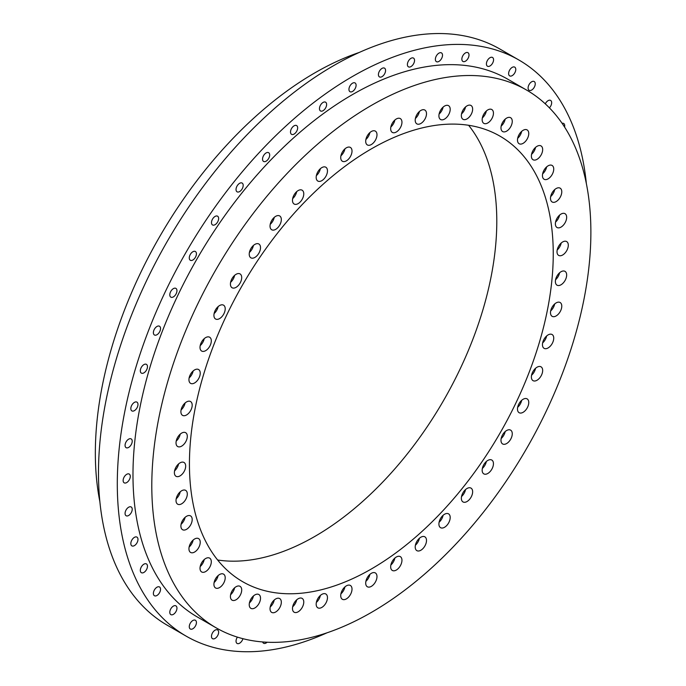 <?xml version="1.0" encoding="UTF-8"?>
<svg xmlns="http://www.w3.org/2000/svg" width="686" height="686" viewBox="0 0 686 686"><rect width="100%" height="100%" fill="white"/><g stroke="black" fill="none" stroke-linecap="round" stroke-linejoin="round"><path stroke-width="1.03" d="M128.642 515.495A5.059 2.916 120 0 0 131.944 511.036A5.059 2.916 120 0 0 131.172 506.98A5.059 2.916 120 0 0 128.642 507.237A5.059 2.916 120 0 0 125.341 511.687A5.059 2.916 120 0 0 126.113 515.743A5.059 2.916 120 0 0 128.642 515.495M134.405 545.619A5.059 2.916 120 0 0 137.706 541.16A5.059 2.916 120 0 0 136.934 537.112A5.059 2.916 120 0 0 134.405 537.361A5.059 2.916 120 0 0 131.103 541.811A5.059 2.916 120 0 0 131.875 545.867A5.059 2.916 120 0 0 134.405 545.619M143.897 572.433A5.059 2.916 120 0 0 147.198 567.974A5.059 2.916 120 0 0 146.427 563.926A5.059 2.916 120 0 0 143.897 564.175A5.059 2.916 120 0 0 140.596 568.634A5.059 2.916 120 0 0 141.367 572.681A5.059 2.916 120 0 0 143.897 572.433M156.965 595.482A5.059 2.916 120 0 0 160.267 591.023A5.059 2.916 120 0 0 159.495 586.967A5.059 2.916 120 0 0 156.965 587.225A5.059 2.916 120 0 0 153.655 591.675A5.059 2.916 120 0 0 154.436 595.731A5.059 2.916 120 0 0 156.965 595.482M173.369 614.364A5.059 2.916 120 0 0 176.679 609.905A5.059 2.916 120 0 0 175.899 605.858A5.059 2.916 120 0 0 173.369 606.107A5.059 2.916 120 0 0 170.068 610.566A5.059 2.916 120 0 0 170.848 614.613A5.059 2.916 120 0 0 173.369 614.364M192.852 628.762A5.059 2.916 120 0 0 196.153 624.303A5.059 2.916 120 0 0 195.373 620.255A5.059 2.916 120 0 0 192.852 620.504A5.059 2.916 120 0 0 189.542 624.963A5.059 2.916 120 0 0 190.322 629.011A5.059 2.916 120 0 0 192.852 628.762M215.052 638.426A5.059 2.916 120 0 0 218.362 633.975A5.059 2.916 120 0 0 217.582 629.92A5.059 2.916 120 0 0 215.052 630.177A5.059 2.916 120 0 0 211.751 634.627A5.059 2.916 120 0 0 212.531 638.683A5.059 2.916 120 0 0 215.052 638.426M237.39 637.123A5.059 2.916 120 0 0 237.09 643.451A5.059 2.916 120 0 0 239.62 643.202A5.059 2.916 120 0 0 242.938 638.692M262.661 641.942A5.059 2.916 120 0 0 263.578 643.236A5.059 2.916 120 0 0 266.108 642.988A5.059 2.916 120 0 0 267.128 642.225M564.569 127.047A5.059 2.916 120 0 0 563.678 123.463A5.059 2.916 120 0 0 562.091 123.309M549.417 107.856A5.059 2.916 120 0 0 550.609 100.413A5.059 2.916 120 0 0 548.08 100.662A5.059 2.916 120 0 0 545.284 103.843M531.676 90.038A5.059 2.916 120 0 0 534.977 85.579A5.059 2.916 120 0 0 534.197 81.531A5.059 2.916 120 0 0 531.676 81.78A5.059 2.916 120 0 0 528.366 86.23A5.059 2.916 120 0 0 529.146 90.286A5.059 2.916 120 0 0 531.676 90.038M512.193 75.64A5.059 2.916 120 0 0 515.503 71.181A5.059 2.916 120 0 0 514.723 67.125A5.059 2.916 120 0 0 512.193 67.382A5.059 2.916 120 0 0 508.892 71.833A5.059 2.916 120 0 0 509.672 75.889A5.059 2.916 120 0 0 512.193 75.64M489.993 65.967A5.059 2.916 120 0 0 493.294 61.517A5.059 2.916 120 0 0 492.514 57.461A5.059 2.916 120 0 0 489.993 57.71A5.059 2.916 120 0 0 486.683 62.169A5.059 2.916 120 0 0 487.463 66.216A5.059 2.916 120 0 0 489.993 65.967M465.425 61.2A5.059 2.916 120 0 0 468.735 56.741A5.059 2.916 120 0 0 467.955 52.693A5.059 2.916 120 0 0 465.425 52.942A5.059 2.916 120 0 0 462.124 57.401A5.059 2.916 120 0 0 462.904 61.448A5.059 2.916 120 0 0 465.425 61.2M438.937 61.406A5.059 2.916 120 0 0 442.238 56.955A5.059 2.916 120 0 0 441.467 52.899A5.059 2.916 120 0 0 438.937 53.148A5.059 2.916 120 0 0 435.636 57.607A5.059 2.916 120 0 0 436.407 61.663A5.059 2.916 120 0 0 438.937 61.406M410.965 66.593A5.059 2.916 120 0 0 414.267 62.134A5.059 2.916 120 0 0 413.495 58.087A5.059 2.916 120 0 0 410.965 58.336A5.059 2.916 120 0 0 407.664 62.795A5.059 2.916 120 0 0 408.436 66.842A5.059 2.916 120 0 0 410.965 66.593M381.999 76.669A5.059 2.916 120 0 0 385.3 72.21A5.059 2.916 120 0 0 384.529 68.154A5.059 2.916 120 0 0 381.999 68.411A5.059 2.916 120 0 0 378.698 72.862A5.059 2.916 120 0 0 379.469 76.918A5.059 2.916 120 0 0 381.999 76.669M352.527 91.452A5.059 2.916 120 0 0 355.828 86.993A5.059 2.916 120 0 0 355.048 82.946A5.059 2.916 120 0 0 352.527 83.195A5.059 2.916 120 0 0 349.217 87.654A5.059 2.916 120 0 0 349.997 91.701A5.059 2.916 120 0 0 352.527 91.452M323.046 110.703A5.059 2.916 120 0 0 326.347 106.244A5.059 2.916 120 0 0 325.576 102.188A5.059 2.916 120 0 0 323.046 102.446A5.059 2.916 120 0 0 319.745 106.896A5.059 2.916 120 0 0 320.516 110.952A5.059 2.916 120 0 0 323.046 110.703M294.08 134.079A5.059 2.916 120 0 0 297.381 129.62A5.059 2.916 120 0 0 296.609 125.572A5.059 2.916 120 0 0 294.08 125.821A5.059 2.916 120 0 0 290.778 130.28A5.059 2.916 120 0 0 291.55 134.327A5.059 2.916 120 0 0 294.08 134.079M266.108 161.193A5.059 2.916 120 0 0 269.409 156.734A5.059 2.916 120 0 0 268.638 152.686A5.059 2.916 120 0 0 266.108 152.935A5.059 2.916 120 0 0 262.807 157.394A5.059 2.916 120 0 0 263.578 161.442A5.059 2.916 120 0 0 266.108 161.193M239.62 191.574A5.059 2.916 120 0 0 242.921 187.115A5.059 2.916 120 0 0 242.141 183.068A5.059 2.916 120 0 0 239.62 183.316A5.059 2.916 120 0 0 236.31 187.767A5.059 2.916 120 0 0 237.09 191.823A5.059 2.916 120 0 0 239.62 191.574M215.052 224.699A5.059 2.916 120 0 0 218.362 220.24A5.059 2.916 120 0 0 217.582 216.193A5.059 2.916 120 0 0 215.052 216.442A5.059 2.916 120 0 0 211.751 220.901A5.059 2.916 120 0 0 212.531 224.948A5.059 2.916 120 0 0 215.052 224.699M192.852 260.011A5.059 2.916 120 0 0 196.153 255.552A5.059 2.916 120 0 0 195.373 251.505A5.059 2.916 120 0 0 192.852 251.753A5.059 2.916 120 0 0 189.542 256.212A5.059 2.916 120 0 0 190.322 260.26A5.059 2.916 120 0 0 192.852 260.011M173.369 296.901A5.059 2.916 120 0 0 176.679 292.442A5.059 2.916 120 0 0 175.899 288.386A5.059 2.916 120 0 0 173.369 288.643A5.059 2.916 120 0 0 170.068 293.094A5.059 2.916 120 0 0 170.848 297.149A5.059 2.916 120 0 0 173.369 296.901M156.965 334.734A5.059 2.916 120 0 0 160.267 330.275A5.059 2.916 120 0 0 159.495 326.227A5.059 2.916 120 0 0 156.965 326.476A5.059 2.916 120 0 0 153.655 330.926A5.059 2.916 120 0 0 154.436 334.982A5.059 2.916 120 0 0 156.965 334.734M143.897 372.867A5.059 2.916 120 0 0 147.198 368.408A5.059 2.916 120 0 0 146.427 364.36A5.059 2.916 120 0 0 143.897 364.609A5.059 2.916 120 0 0 140.596 369.059A5.059 2.916 120 0 0 141.367 373.115A5.059 2.916 120 0 0 143.897 372.867M134.405 410.64A5.059 2.916 120 0 0 137.706 406.189A5.059 2.916 120 0 0 136.934 402.133A5.059 2.916 120 0 0 134.405 402.382A5.059 2.916 120 0 0 131.103 406.841A5.059 2.916 120 0 0 131.875 410.897A5.059 2.916 120 0 0 134.405 410.64M128.642 447.418A5.059 2.916 120 0 0 131.944 442.967A5.059 2.916 120 0 0 131.172 438.911A5.059 2.916 120 0 0 128.642 439.169A5.059 2.916 120 0 0 125.341 443.619A5.059 2.916 120 0 0 126.113 447.675A5.059 2.916 120 0 0 128.642 447.418M126.713 482.575A5.059 2.916 120 0 0 130.014 478.116A5.059 2.916 120 0 0 129.234 474.06A5.059 2.916 120 0 0 126.713 474.318A5.059 2.916 120 0 0 123.403 478.768A5.059 2.916 120 0 0 124.183 482.824A5.059 2.916 120 0 0 126.713 482.575M181.661 503.798A7.983 4.613 120 0 0 186.875 496.758A7.983 4.613 120 0 0 185.657 490.361A7.983 4.613 120 0 0 181.661 490.764A7.983 4.613 120 0 0 176.448 497.796A7.983 4.613 120 0 0 177.674 504.193A7.983 4.613 120 0 0 181.661 503.798M176.208 498.765A7.983 4.613 120 0 0 180.221 491.811M186.549 529.318A7.983 4.613 120 0 0 191.763 522.286A7.983 4.613 120 0 0 190.536 515.889A7.983 4.613 120 0 0 186.549 516.284A7.983 4.613 120 0 0 181.327 523.315A7.983 4.613 120 0 0 182.553 529.712A7.983 4.613 120 0 0 186.549 529.318M181.087 524.293A7.983 4.613 120 0 0 185.1 517.33M194.592 552.041A7.983 4.613 120 0 0 199.806 545.001A7.983 4.613 120 0 0 198.58 538.604A7.983 4.613 120 0 0 194.592 538.999A7.983 4.613 120 0 0 189.37 546.039A7.983 4.613 120 0 0 190.597 552.436A7.983 4.613 120 0 0 194.592 552.041M189.13 547.008A7.983 4.613 120 0 0 193.152 540.053M205.654 571.567A7.983 4.613 120 0 0 210.876 564.527A7.983 4.613 120 0 0 209.65 558.13A7.983 4.613 120 0 0 205.654 558.524A7.983 4.613 120 0 0 200.441 565.564A7.983 4.613 120 0 0 201.667 571.961A7.983 4.613 120 0 0 205.654 571.567M200.201 566.533A7.983 4.613 120 0 0 204.214 559.579M219.563 587.568A7.983 4.613 120 0 0 224.776 580.528A7.983 4.613 120 0 0 223.55 574.131A7.983 4.613 120 0 0 219.563 574.525A7.983 4.613 120 0 0 214.349 581.565A7.983 4.613 120 0 0 215.567 587.962A7.983 4.613 120 0 0 219.563 587.568M214.101 582.534A7.983 4.613 120 0 0 218.122 575.58M236.061 599.761A7.983 4.613 120 0 0 241.275 592.73A7.983 4.613 120 0 0 240.057 586.333A7.983 4.613 120 0 0 236.061 586.727A7.983 4.613 120 0 0 230.848 593.759A7.983 4.613 120 0 0 232.065 600.164A7.983 4.613 120 0 0 236.061 599.761M230.599 594.736A7.983 4.613 120 0 0 234.621 587.773M254.875 607.959A7.983 4.613 120 0 0 260.088 600.919A7.983 4.613 120 0 0 258.871 594.522A7.983 4.613 120 0 0 254.875 594.916A7.983 4.613 120 0 0 249.661 601.956A7.983 4.613 120 0 0 250.887 608.353A7.983 4.613 120 0 0 254.875 607.959M249.421 602.925A7.983 4.613 120 0 0 253.434 595.962M275.686 611.998A7.983 4.613 120 0 0 280.9 604.958A7.983 4.613 120 0 0 279.674 598.561A7.983 4.613 120 0 0 275.686 598.955A7.983 4.613 120 0 0 270.464 605.995A7.983 4.613 120 0 0 271.69 612.392A7.983 4.613 120 0 0 275.686 611.998M270.224 606.964A7.983 4.613 120 0 0 274.246 600.01M298.127 611.818A7.983 4.613 120 0 0 303.341 604.786A7.983 4.613 120 0 0 302.123 598.389A7.983 4.613 120 0 0 298.127 598.784A7.983 4.613 120 0 0 292.913 605.815A7.983 4.613 120 0 0 294.14 612.212A7.983 4.613 120 0 0 298.127 611.818M292.673 606.784A7.983 4.613 120 0 0 296.686 599.83M321.828 607.427A7.983 4.613 120 0 0 327.042 600.387A7.983 4.613 120 0 0 325.816 593.99A7.983 4.613 120 0 0 321.828 594.385A7.983 4.613 120 0 0 316.606 601.425A7.983 4.613 120 0 0 317.832 607.822A7.983 4.613 120 0 0 321.828 607.427M316.366 602.394A7.983 4.613 120 0 0 320.379 595.439M346.37 598.895A7.983 4.613 120 0 0 351.584 591.855A7.983 4.613 120 0 0 350.357 585.458A7.983 4.613 120 0 0 346.37 585.853A7.983 4.613 120 0 0 341.156 592.893A7.983 4.613 120 0 0 342.374 599.29A7.983 4.613 120 0 0 346.37 598.895M340.908 593.862A7.983 4.613 120 0 0 344.929 586.907M371.34 586.367A7.983 4.613 120 0 0 376.554 579.327A7.983 4.613 120 0 0 375.336 572.93A7.983 4.613 120 0 0 371.34 573.325A7.983 4.613 120 0 0 366.127 580.365A7.983 4.613 120 0 0 367.344 586.762A7.983 4.613 120 0 0 371.34 586.367M365.878 581.334A7.983 4.613 120 0 0 369.9 574.379M396.311 570.057A7.983 4.613 120 0 0 401.524 563.026A7.983 4.613 120 0 0 400.307 556.629A7.983 4.613 120 0 0 396.311 557.023A7.983 4.613 120 0 0 391.097 564.055A7.983 4.613 120 0 0 392.323 570.452A7.983 4.613 120 0 0 396.311 570.057M390.857 565.024A7.983 4.613 120 0 0 394.87 558.07M420.852 550.249A7.983 4.613 120 0 0 426.075 543.218A7.983 4.613 120 0 0 424.848 536.821A7.983 4.613 120 0 0 420.852 537.215A7.983 4.613 120 0 0 415.639 544.247A7.983 4.613 120 0 0 416.865 550.644A7.983 4.613 120 0 0 420.852 550.249M415.399 545.216A7.983 4.613 120 0 0 419.412 538.261M444.554 527.277A7.983 4.613 120 0 0 449.767 520.245A7.983 4.613 120 0 0 448.541 513.848A7.983 4.613 120 0 0 444.554 514.243A7.983 4.613 120 0 0 439.34 521.274A7.983 4.613 120 0 0 440.558 527.68A7.983 4.613 120 0 0 444.554 527.277M439.091 522.252A7.983 4.613 120 0 0 443.113 515.289M466.995 501.543A7.983 4.613 120 0 0 472.217 494.503A7.983 4.613 120 0 0 470.99 488.106A7.983 4.613 120 0 0 466.995 488.501A7.983 4.613 120 0 0 461.781 495.541A7.983 4.613 120 0 0 463.007 501.938A7.983 4.613 120 0 0 466.995 501.543M461.541 496.51A7.983 4.613 120 0 0 465.554 489.555M487.806 473.477A7.983 4.613 120 0 0 493.02 466.437A7.983 4.613 120 0 0 491.793 460.04A7.983 4.613 120 0 0 487.806 460.435A7.983 4.613 120 0 0 482.592 467.475A7.983 4.613 120 0 0 483.81 473.872A7.983 4.613 120 0 0 487.806 473.477M482.344 468.444A7.983 4.613 120 0 0 486.365 461.489M506.62 443.559A7.983 4.613 120 0 0 511.833 436.528A7.983 4.613 120 0 0 510.616 430.131A7.983 4.613 120 0 0 506.62 430.525A7.983 4.613 120 0 0 501.406 437.557A7.983 4.613 120 0 0 502.624 443.953A7.983 4.613 120 0 0 506.62 443.559M501.157 438.526A7.983 4.613 120 0 0 505.179 431.571M523.118 412.303A7.983 4.613 120 0 0 528.331 405.272A7.983 4.613 120 0 0 527.114 398.875A7.983 4.613 120 0 0 523.118 399.269A7.983 4.613 120 0 0 517.904 406.309A7.983 4.613 120 0 0 519.13 412.706A7.983 4.613 120 0 0 523.118 412.303M517.664 407.278A7.983 4.613 120 0 0 521.677 400.315M537.027 380.25A7.983 4.613 120 0 0 542.24 373.218A7.983 4.613 120 0 0 541.014 366.821A7.983 4.613 120 0 0 537.027 367.216A7.983 4.613 120 0 0 531.804 374.256A7.983 4.613 120 0 0 533.031 380.653A7.983 4.613 120 0 0 537.027 380.25M531.564 375.225A7.983 4.613 120 0 0 535.577 368.262M548.088 347.948A7.983 4.613 120 0 0 553.31 340.908A7.983 4.613 120 0 0 552.084 334.511A7.983 4.613 120 0 0 548.088 334.914A7.983 4.613 120 0 0 542.875 341.945A7.983 4.613 120 0 0 544.101 348.342A7.983 4.613 120 0 0 548.088 347.948M542.635 342.914A7.983 4.613 120 0 0 546.648 335.96M556.132 315.937A7.983 4.613 120 0 0 561.354 308.906A7.983 4.613 120 0 0 560.128 302.509A7.983 4.613 120 0 0 556.132 302.903A7.983 4.613 120 0 0 550.918 309.935A7.983 4.613 120 0 0 552.144 316.332A7.983 4.613 120 0 0 556.132 315.937M550.678 310.904A7.983 4.613 120 0 0 554.691 303.949M561.019 284.776A7.983 4.613 120 0 0 566.233 277.744A7.983 4.613 120 0 0 565.007 271.347A7.983 4.613 120 0 0 561.019 271.742A7.983 4.613 120 0 0 555.806 278.782A7.983 4.613 120 0 0 557.023 285.179A7.983 4.613 120 0 0 561.019 284.776M555.557 279.751A7.983 4.613 120 0 0 559.579 272.788M562.657 255.003A7.983 4.613 120 0 0 567.871 247.963A7.983 4.613 120 0 0 566.645 241.566A7.983 4.613 120 0 0 562.657 241.961A7.983 4.613 120 0 0 557.435 249.001A7.983 4.613 120 0 0 558.661 255.398A7.983 4.613 120 0 0 562.657 255.003M557.195 249.97A7.983 4.613 120 0 0 561.217 243.007M561.019 227.109A7.983 4.613 120 0 0 566.233 220.077A7.983 4.613 120 0 0 565.007 213.68A7.983 4.613 120 0 0 561.019 214.075A7.983 4.613 120 0 0 555.806 221.106A7.983 4.613 120 0 0 557.023 227.503A7.983 4.613 120 0 0 561.019 227.109M555.557 222.075A7.983 4.613 120 0 0 559.579 215.121M556.132 201.59A7.983 4.613 120 0 0 561.354 194.55A7.983 4.613 120 0 0 560.128 188.153A7.983 4.613 120 0 0 556.132 188.547A7.983 4.613 120 0 0 550.918 195.587A7.983 4.613 120 0 0 552.144 201.984A7.983 4.613 120 0 0 556.132 201.59M550.678 196.556A7.983 4.613 120 0 0 554.691 189.602M548.088 178.866A7.983 4.613 120 0 0 553.31 171.834A7.983 4.613 120 0 0 552.084 165.437A7.983 4.613 120 0 0 548.088 165.832A7.983 4.613 120 0 0 542.875 172.863A7.983 4.613 120 0 0 544.101 179.26A7.983 4.613 120 0 0 548.088 178.866M542.635 173.841A7.983 4.613 120 0 0 546.648 166.878M537.027 159.341A7.983 4.613 120 0 0 542.24 152.309A7.983 4.613 120 0 0 541.014 145.912A7.983 4.613 120 0 0 537.027 146.307A7.983 4.613 120 0 0 531.804 153.338A7.983 4.613 120 0 0 533.031 159.735A7.983 4.613 120 0 0 537.027 159.341M531.564 154.307A7.983 4.613 120 0 0 535.577 147.353M523.118 143.34A7.983 4.613 120 0 0 528.331 136.308A7.983 4.613 120 0 0 527.114 129.911A7.983 4.613 120 0 0 523.118 130.306A7.983 4.613 120 0 0 517.904 137.337A7.983 4.613 120 0 0 519.13 143.734A7.983 4.613 120 0 0 523.118 143.34M517.664 138.315A7.983 4.613 120 0 0 521.677 131.352M506.62 131.146A7.983 4.613 120 0 0 511.833 124.106A7.983 4.613 120 0 0 510.616 117.709A7.983 4.613 120 0 0 506.62 118.103A7.983 4.613 120 0 0 501.406 125.144A7.983 4.613 120 0 0 502.624 131.541A7.983 4.613 120 0 0 506.62 131.146M501.157 126.113A7.983 4.613 120 0 0 505.179 119.158M487.806 122.957A7.983 4.613 120 0 0 493.02 115.917A7.983 4.613 120 0 0 491.793 109.52A7.983 4.613 120 0 0 487.806 109.914A7.983 4.613 120 0 0 482.592 116.954A7.983 4.613 120 0 0 483.81 123.351A7.983 4.613 120 0 0 487.806 122.957M482.344 117.923A7.983 4.613 120 0 0 486.365 110.961M466.995 118.91A7.983 4.613 120 0 0 472.217 111.878A7.983 4.613 120 0 0 470.99 105.481A7.983 4.613 120 0 0 466.995 105.876A7.983 4.613 120 0 0 461.781 112.907A7.983 4.613 120 0 0 463.007 119.304A7.983 4.613 120 0 0 466.995 118.91M461.541 113.885A7.983 4.613 120 0 0 465.554 106.922M444.554 119.09A7.983 4.613 120 0 0 449.767 112.058A7.983 4.613 120 0 0 448.541 105.661A7.983 4.613 120 0 0 444.554 106.056A7.983 4.613 120 0 0 439.34 113.087A7.983 4.613 120 0 0 440.558 119.484A7.983 4.613 120 0 0 444.554 119.09M439.091 114.056A7.983 4.613 120 0 0 443.113 107.102M420.852 123.48A7.983 4.613 120 0 0 426.075 116.449A7.983 4.613 120 0 0 424.848 110.052A7.983 4.613 120 0 0 420.852 110.446A7.983 4.613 120 0 0 415.639 117.478A7.983 4.613 120 0 0 416.865 123.874A7.983 4.613 120 0 0 420.852 123.48M415.399 118.446A7.983 4.613 120 0 0 419.412 111.492M396.311 132.012A7.983 4.613 120 0 0 401.524 124.981A7.983 4.613 120 0 0 400.307 118.584A7.983 4.613 120 0 0 396.311 118.978A7.983 4.613 120 0 0 391.097 126.01A7.983 4.613 120 0 0 392.323 132.415A7.983 4.613 120 0 0 396.311 132.012M390.857 126.987A7.983 4.613 120 0 0 394.87 120.024M371.34 144.54A7.983 4.613 120 0 0 376.554 137.509A7.983 4.613 120 0 0 375.336 131.112A7.983 4.613 120 0 0 371.34 131.506A7.983 4.613 120 0 0 366.127 138.538A7.983 4.613 120 0 0 367.344 144.935A7.983 4.613 120 0 0 371.34 144.54M365.878 139.507A7.983 4.613 120 0 0 369.9 132.552M346.37 160.85A7.983 4.613 120 0 0 351.584 153.818A7.983 4.613 120 0 0 350.357 147.421A7.983 4.613 120 0 0 346.37 147.816A7.983 4.613 120 0 0 341.156 154.847A7.983 4.613 120 0 0 342.374 161.244A7.983 4.613 120 0 0 346.37 160.85M340.908 155.816A7.983 4.613 120 0 0 344.929 148.862M321.828 180.658A7.983 4.613 120 0 0 327.042 173.627A7.983 4.613 120 0 0 325.816 167.221A7.983 4.613 120 0 0 321.828 167.624A7.983 4.613 120 0 0 316.606 174.656A7.983 4.613 120 0 0 317.832 181.053A7.983 4.613 120 0 0 321.828 180.658M316.366 175.625A7.983 4.613 120 0 0 320.379 168.67M298.127 203.631A7.983 4.613 120 0 0 303.341 196.59A7.983 4.613 120 0 0 302.123 190.194A7.983 4.613 120 0 0 298.127 190.588A7.983 4.613 120 0 0 292.913 197.628A7.983 4.613 120 0 0 294.14 204.025A7.983 4.613 120 0 0 298.127 203.631M292.673 198.597A7.983 4.613 120 0 0 296.686 191.643M275.686 229.364A7.983 4.613 120 0 0 280.9 222.333A7.983 4.613 120 0 0 279.674 215.936A7.983 4.613 120 0 0 275.686 216.33A7.983 4.613 120 0 0 270.464 223.362A7.983 4.613 120 0 0 271.69 229.759A7.983 4.613 120 0 0 275.686 229.364M270.224 224.331A7.983 4.613 120 0 0 274.246 217.376M254.875 257.43A7.983 4.613 120 0 0 260.088 250.399A7.983 4.613 120 0 0 258.871 244.002A7.983 4.613 120 0 0 254.875 244.396A7.983 4.613 120 0 0 249.661 251.428A7.983 4.613 120 0 0 250.887 257.833A7.983 4.613 120 0 0 254.875 257.43M249.421 252.405A7.983 4.613 120 0 0 253.434 245.442M236.061 287.348A7.983 4.613 120 0 0 241.275 280.317A7.983 4.613 120 0 0 240.057 273.92A7.983 4.613 120 0 0 236.061 274.314A7.983 4.613 120 0 0 230.848 281.346A7.983 4.613 120 0 0 232.065 287.743A7.983 4.613 120 0 0 236.061 287.348M230.599 282.315A7.983 4.613 120 0 0 234.621 275.36M219.563 318.604A7.983 4.613 120 0 0 224.776 311.564A7.983 4.613 120 0 0 223.55 305.167A7.983 4.613 120 0 0 219.563 305.562A7.983 4.613 120 0 0 214.349 312.602A7.983 4.613 120 0 0 215.567 318.999A7.983 4.613 120 0 0 219.563 318.604M214.101 313.571A7.983 4.613 120 0 0 218.122 306.616M205.654 350.657A7.983 4.613 120 0 0 210.876 343.617A7.983 4.613 120 0 0 209.65 337.22A7.983 4.613 120 0 0 205.654 337.615A7.983 4.613 120 0 0 200.441 344.655A7.983 4.613 120 0 0 201.667 351.052A7.983 4.613 120 0 0 205.654 350.657M200.201 345.624A7.983 4.613 120 0 0 204.214 338.67M194.592 382.96A7.983 4.613 120 0 0 199.806 375.928A7.983 4.613 120 0 0 198.58 369.531A7.983 4.613 120 0 0 194.592 369.925A7.983 4.613 120 0 0 189.37 376.957A7.983 4.613 120 0 0 190.597 383.354A7.983 4.613 120 0 0 194.592 382.96M189.13 377.926A7.983 4.613 120 0 0 193.152 370.972M186.549 414.97A7.983 4.613 120 0 0 191.763 407.93A7.983 4.613 120 0 0 190.536 401.533A7.983 4.613 120 0 0 186.549 401.927A7.983 4.613 120 0 0 181.327 408.967A7.983 4.613 120 0 0 182.553 415.364A7.983 4.613 120 0 0 186.549 414.97M181.087 409.936A7.983 4.613 120 0 0 185.1 402.982M181.661 446.132A7.983 4.613 120 0 0 186.875 439.091A7.983 4.613 120 0 0 185.657 432.695A7.983 4.613 120 0 0 181.661 433.089A7.983 4.613 120 0 0 176.448 440.129A7.983 4.613 120 0 0 177.674 446.526A7.983 4.613 120 0 0 181.661 446.132M176.208 441.098A7.983 4.613 120 0 0 180.221 434.144M180.024 475.904A7.983 4.613 120 0 0 185.246 468.872A7.983 4.613 120 0 0 184.019 462.475A7.983 4.613 120 0 0 180.024 462.87A7.983 4.613 120 0 0 174.81 469.91A7.983 4.613 120 0 0 176.036 476.307A7.983 4.613 120 0 0 180.024 475.904M174.57 470.879A7.983 4.613 120 0 0 178.583 463.916M371.34 612.444A310.475 179.252 -60 0 1 216.107 627.819A310.475 179.252 -60 0 1 168.507 379.024A310.475 179.252 -60 0 1 371.34 105.43A310.475 179.252 -60 0 1 526.574 90.055A310.475 179.252 -60 0 1 574.173 338.841A310.475 179.252 -60 0 1 371.34 612.444M216.107 627.819L197.285 616.954A310.475 179.252 -60 0 1 149.694 368.159A310.475 179.252 -60 0 1 352.527 94.565A310.475 179.252 -60 0 1 507.76 79.19L526.574 90.055M326.999 632.818A332.65 192.063 -60 0 1 186.198 636.162A332.65 192.063 -60 0 1 135.202 369.6A332.65 192.063 -60 0 1 352.527 76.455A332.65 192.063 -60 0 1 518.848 59.982A332.65 192.063 -60 0 1 586.358 183.591M186.198 636.162L167.375 625.298A332.65 192.063 -60 0 1 116.388 358.735A332.65 192.063 -60 0 1 333.705 65.599A332.65 192.063 -60 0 1 500.034 49.118L518.848 59.982M99.873 501.689A310.475 179.252 -60 0 1 314.891 72.836A310.475 179.252 -60 0 1 359.232 52.462M468.607 125.281A257.25 148.528 -60 0 1 474.232 335.66A257.25 148.528 -60 0 1 314.891 536.392A257.25 148.528 -60 0 1 217.625 559.999M371.34 148.888A257.25 148.528 -60 0 1 499.965 136.145A257.25 148.528 -60 0 1 539.402 342.288A257.25 148.528 -60 0 1 371.34 568.986A257.25 148.528 -60 0 1 242.715 581.719A257.25 148.528 -60 0 1 203.279 375.585A257.25 148.528 -60 0 1 371.34 148.888"/></g></svg>
